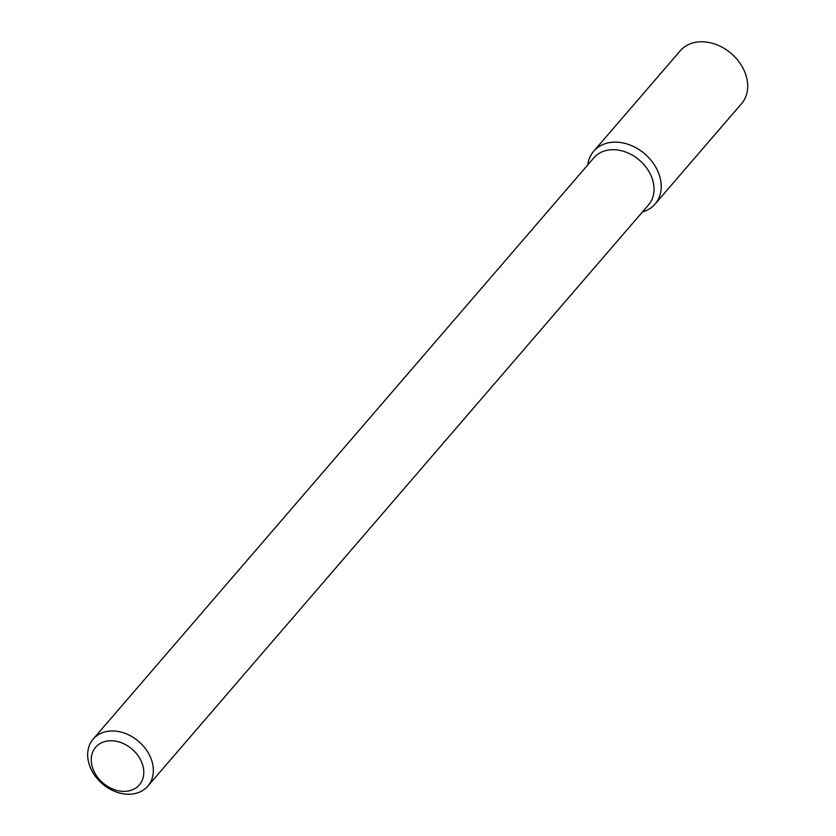 <?xml version="1.0" encoding="UTF-8"?>
<svg xmlns="http://www.w3.org/2000/svg" width="836" height="836" viewBox="0 0 836 836"><rect width="100%" height="100%" fill="white"/><g stroke="black" fill="none" stroke-linecap="round" stroke-linejoin="round"><path stroke-width="1.25" d="M593.706 151.243A40.483 31.329 40.7 0 0 587.76 164.901A40.483 31.329 40.7 0 1 616.696 142.172A40.483 31.329 40.7 0 1 658.862 173.773A40.483 31.329 40.7 0 1 642.414 211.978A40.483 31.329 40.7 0 0 655.048 204.078L741.511 103.706A40.483 31.329 40.7 0 0 741.333 65.26A40.483 31.329 40.7 0 0 703.16 41.8A40.483 31.329 40.7 0 0 680.17 50.86L593.706 151.243A40.483 31.329 40.7 0 1 616.696 142.172A40.483 31.329 40.7 0 1 654.87 165.643A40.483 31.329 40.7 0 1 655.048 204.078M93.183 739.066L593.884 157.795A36.063 27.912 40.7 0 1 614.376 149.717A36.063 27.912 40.7 0 1 648.381 170.617A36.063 27.912 40.7 0 1 648.537 204.872L147.826 786.143A36.063 27.912 40.7 0 1 102.295 783.75A36.063 27.912 40.7 0 1 93.183 739.066A36.063 27.912 40.7 0 1 113.665 730.998A36.063 27.912 40.7 0 1 147.679 751.898A36.063 27.912 40.7 0 1 147.826 786.143M112.055 740.78A28.852 22.321 40.7 0 1 142.507 779.612A28.852 22.321 40.7 0 1 98 777.804A28.852 22.321 40.7 0 1 112.055 740.78"/></g></svg>
